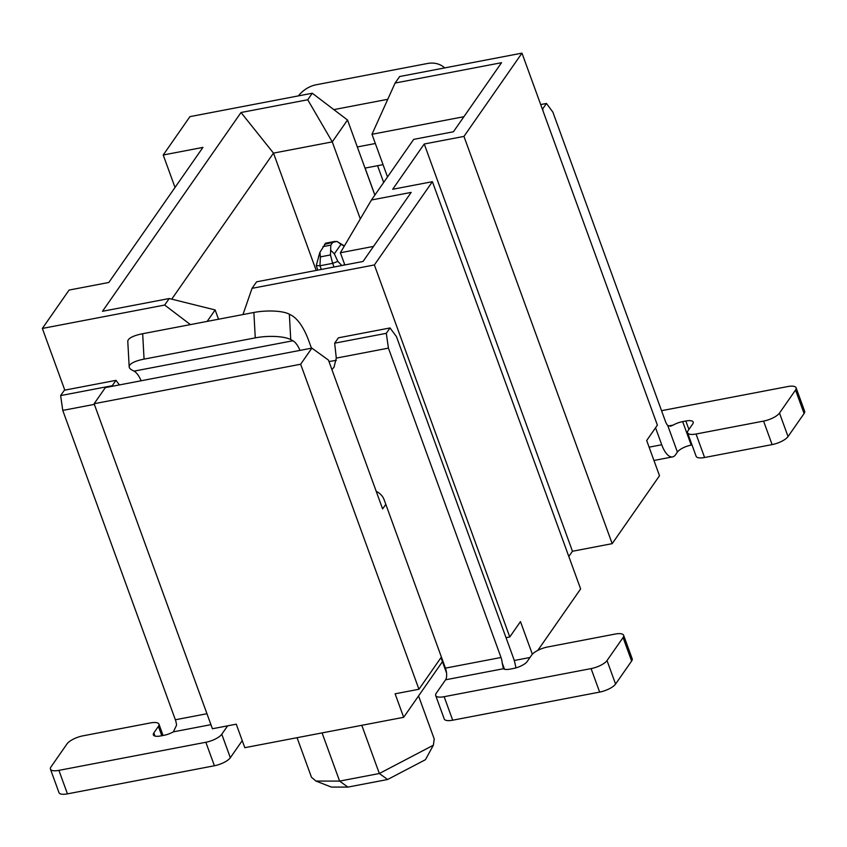 <?xml version="1.0" encoding="UTF-8"?>
<svg xmlns="http://www.w3.org/2000/svg" width="847" height="847" viewBox="0 0 847 847"><rect width="100%" height="100%" fill="white"/><g stroke="black" fill="none" stroke-linecap="round" stroke-linejoin="round"><path stroke-width="1.27" d="M64.806 390.139L42.35 328.445L69.094 290.066L108.808 282.475L202.931 147.399L163.217 155.001L175.022 187.452M446.538 672.91L442.441 661.666L403.67 717.303L244.804 747.689L236.26 724.185L212.428 728.748L94.123 403.723L105.356 387.608L311.876 348.117L300.653 364.231L94.123 403.723M506.03 637.685L509.778 636.965L374.374 264.952L252.046 288.34L242.973 314.555M190.406 324.602L164.678 305.047L42.35 328.445M207.166 321.394L215.149 309.949L169.22 298.525L164.678 305.047M171.729 299.15L273.486 153.116L241.014 112.513L102.498 311.283L169.22 298.525M300.653 364.231L418.947 689.257L395.115 693.809L403.67 717.303M442.441 661.666L440.98 657.643M373.527 246.403L340.388 252.745L344.824 264.952M215.149 309.949L218.526 319.224M424.241 144.001L463.955 136.409L521.974 53.139L657.378 425.152L646.684 440.504L659.506 475.739L612.18 543.658L572.466 551.259L424.241 144.001L392.68 189.273L432.404 181.681L580.629 588.94L537.803 650.401M432.404 181.681L374.374 264.952M509.778 636.965L520.471 621.613L532.35 654.233M514.235 660.501L529.989 657.494M252.046 288.34L256.599 281.818L363.035 261.469L411.166 192.396L371.452 199.987L340.388 252.745M311.876 348.117L328.456 360.102L382.611 508.909L385.808 504.325M418.947 689.257L441.393 657.05M311.474 777.26L315.984 781.072L339.615 781.103L379.34 773.512L433.368 745.212L434.225 738.986M315.984 781.072L331.357 787.075L347.905 787.096L387.619 779.505L425.448 759.695L433.368 745.212M572.466 551.259L568.813 556.49M241.014 112.513L307.736 99.755L312.278 93.234L189.95 116.632L163.217 155.001M521.974 53.139L399.657 76.526L395.104 83.048L501.54 62.699L453.41 131.772L413.696 139.363L371.452 199.987M316.185 270.426L273.486 153.116L332.268 141.883L307.736 99.755M360.303 218.907L332.268 141.883L347.514 120.009L312.278 93.234M347.514 120.009L374.85 195.117M463.912 116.706L371.981 134.281L387.513 176.938M371.981 134.281L395.104 83.048M463.955 136.409L612.18 543.658M383.67 182.454L377.571 165.694M94.356 404.368L62.763 410.403L175.361 719.77L206.954 713.725M591.09 668.601A13.277 4.479 -20 0 0 607.024 660.565L623.064 637.547A13.277 4.479 -20 0 0 623.625 635.282L632.18 658.775A13.277 4.479 160 0 1 631.618 661.041L615.568 684.058A13.277 4.479 160 0 1 599.644 692.094L591.09 668.601L444.146 696.7A13.277 4.479 160 0 1 435.676 695.482A13.277 4.479 160 0 1 436.247 693.227L445.596 679.792A8.851 3.6 79.2 0 0 445.427 668.124L384.136 499.741A13.277 11.276 -145.1 0 0 376.237 491.376M445.427 668.124L501.022 657.494L388.424 348.128L336.291 358.101L334.66 343.183L386.296 333.316L390.033 327.948L396.449 336.619L513.324 657.727A22.128 8.999 79.2 0 1 515.865 667.902M331.908 369.588L334.004 367.249L336.291 358.101M311.452 348.202L308.774 340.822A48.692 19.809 -100.8 0 0 291.506 315.359L289.346 314.195L290.743 339.594A26.553 7.634 176.9 0 0 255.265 337.868L253.878 312.469A26.553 7.634 -3.1 0 1 289.346 314.195M336.333 360.324L328.975 361.542M543.022 110.968L542.715 108.84L546.463 103.461L552.879 112.143L665.477 421.499A8.851 3.6 -100.8 0 0 667.722 425.438L670.538 426.221L673.185 425.078A11.509 3.875 160 0 1 682.661 421.605L685.837 421.001A11.509 3.875 160 0 1 693.174 422.05A11.509 3.875 160 0 1 692.687 424.008L688.145 430.53A13.277 4.479 -20 0 0 687.584 432.796A13.277 4.479 -20 0 0 696.043 434.013L704.598 457.507A13.277 4.479 160 0 1 696.128 456.289L687.584 432.796M365.343 168.034A13.277 11.276 -145.1 0 0 365.968 170.501L365.915 170.575M374.893 195.043L365.968 170.501M649.109 447.174L661.729 444.76L655.546 427.777M365.015 168.108A13.277 11.276 34.9 0 1 365.586 167.992L383.035 164.657M127.791 341.362A26.553 7.634 -3.1 0 1 142.667 333.729L144.064 359.128A26.553 7.634 176.9 0 0 129.189 366.762A26.553 7.634 176.9 0 0 131.878 369.97L134.038 371.134A22.128 8.999 -100.8 0 1 141.131 380.769M119.385 384.919L115.997 380.345L64.361 390.213L60.624 395.591L112.249 385.713L112.333 386.274M60.624 395.591L62.763 410.403M210.945 724.661L173.349 731.85L176.536 725.233A8.851 3.6 79.2 0 0 175.361 719.77M227.631 725.837L221.776 734.233A13.277 4.479 160 0 1 205.853 742.268L58.898 770.368L67.453 793.861L214.407 765.762A13.277 4.479 -20 0 0 230.331 757.726L242.242 740.638M501.022 657.494A8.851 3.6 -100.8 0 1 502.197 662.957L504.484 669.246M623.625 635.282A13.277 4.479 -20 0 0 615.155 634.064L547.638 646.981A13.277 4.479 -20 0 0 531.715 655.006L527.173 661.539A11.509 3.875 160 0 1 513.367 668.495L510.19 669.109A11.509 3.875 160 0 1 503.393 668.738L502.197 662.957M388.424 348.128L386.296 333.316M299.986 350.393A22.128 8.999 79.2 0 0 292.903 340.759L290.743 339.594M390.033 327.948L338.408 337.815L334.66 343.183M546.463 103.461L540.693 104.573M661.729 444.76A22.128 8.999 79.2 0 0 672.571 456.904A22.128 8.999 79.2 0 0 675.546 454.754L677.409 452.065L667.722 425.438M142.667 333.729L253.878 312.469M144.064 359.128L255.265 337.868M115.997 380.345L112.249 385.713M67.453 793.861A13.277 4.479 160 0 1 58.983 792.644L50.439 769.15A13.277 4.479 -20 0 0 58.898 770.368M173.349 731.85A11.509 3.875 160 0 1 163.873 735.334L160.697 735.937A11.509 3.875 160 0 1 153.36 734.889A11.509 3.875 160 0 1 153.847 732.92L158.389 726.398A13.277 4.479 -20 0 0 158.95 724.132A13.277 4.479 -20 0 0 150.48 722.925L82.964 735.831A13.277 4.479 -20 0 0 67.04 743.867L51 766.895A13.277 4.479 -20 0 0 50.439 769.15M435.676 695.482L444.23 718.987A13.277 4.479 -20 0 0 452.7 720.194L599.644 692.094M444.537 67.739L444.717 67.908A26.553 21.355 -47.8 0 0 444.506 67.718A26.553 21.355 -47.8 0 0 427.364 63.514L316.153 84.774A26.553 21.355 -47.8 0 0 298.377 95.891M691.999 444.95L691.216 445.099A11.509 3.875 -20 0 0 677.409 452.065M763.571 421.097A13.277 4.479 -20 0 0 779.494 413.071L795.534 390.043A13.277 4.479 -20 0 0 796.095 387.778L804.65 411.282A13.277 4.479 160 0 1 804.089 413.537L788.038 436.565A13.277 4.479 160 0 1 772.115 444.601L763.571 421.097L696.043 434.013M704.598 457.507L772.115 444.601M796.095 387.778A13.277 4.479 -20 0 0 787.636 386.571L661.539 410.679M334.014 267.017L332.68 263.343L319.954 265.767L316.259 265.545L317.794 270.119M344.253 246.159L341.023 244.264L334.343 253.846L337.847 261.416L341.817 265.524M337.847 261.416L332.659 263.332L330.457 254.936L320.388 256.863L319.954 265.767L321.299 269.441M316.259 265.545L319.933 252.3L325.703 243.174M324.475 244.36L336.894 241.384L341.023 244.264M332.416 242.845L330.828 245.122L330.457 254.936L320.388 256.885M334.343 253.846L330.722 250.236M320.388 256.863L319.933 252.3M361.796 725.318L379.34 773.512L387.619 779.505M347.905 787.096L339.615 781.103L322.082 732.909M357.318 146.955L375.337 143.503M221.776 734.233L230.331 757.726M503.393 668.738L445.596 679.792M134.038 371.134L292.903 340.759M668.431 425.988L673.185 425.078M387.778 99.3L333.834 109.612M205.853 742.268L214.407 765.762M452.7 720.194L444.146 696.7M682.661 421.605L691.216 445.099M161.788 735.725L158.389 726.398M153.847 732.92L154.99 736.075M607.024 660.565L615.568 684.058M631.618 661.041L623.064 637.547M688.907 429.44L685.837 421.001M804.089 413.537L795.534 390.043M779.494 413.071L788.038 436.565M344.507 264.084L343.766 265.153M330.828 245.122L322.887 246.646M434.299 739.187L418.556 695.938M311.4 777.059L297.064 737.695M672.571 456.904L653.948 460.472M129.189 366.867L127.791 341.468M158.95 724.132L163.079 735.482M337.784 241.935L344.39 245.948M335.094 241.374L325.364 243.237M319.933 252.258L318.514 256.895"/></g></svg>
